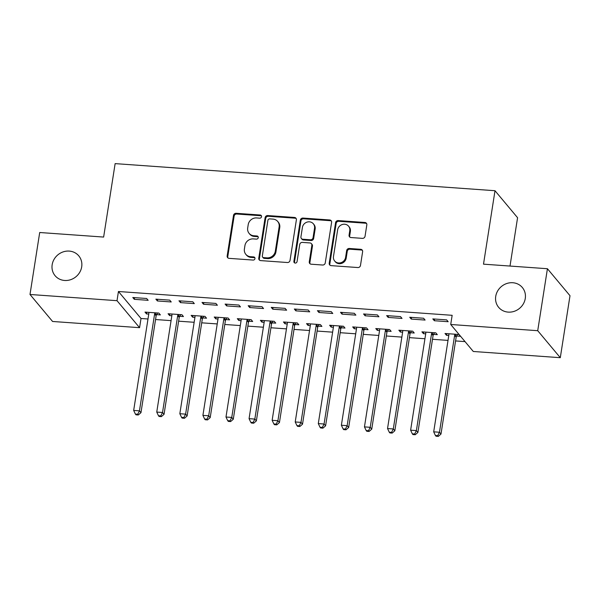 <?xml version="1.0" encoding="UTF-8"?>
<svg xmlns="http://www.w3.org/2000/svg" width="600" height="600" viewBox="0 0 600 600"><rect width="100%" height="100%" fill="white"/><g stroke="black" fill="none" stroke-linecap="round" stroke-linejoin="round"><path stroke-width="0.9" d="M261.54 216.697A1.657 1.522 -39.9 0 0 260.205 215.01L236.13 213.292A2.37 2.175 -39.9 0 0 233.513 215.385L227.167 255.938A2.37 2.175 -39.9 0 0 229.08 258.353L253.147 260.07A1.657 1.522 -39.9 0 0 254.663 257.43A1.657 1.522 -39.9 0 0 253.642 256.913L250.522 256.695A7.582 6.967 -39.9 0 1 245.835 254.347A7.582 6.967 -39.9 0 1 244.403 248.962L244.935 245.587A7.582 6.967 -39.9 0 1 253.312 238.897L256.425 239.115A1.657 1.522 -39.9 0 0 257.947 236.475A1.657 1.522 -39.9 0 0 256.92 235.965L253.808 235.74A7.582 6.967 -39.9 0 1 249.12 233.392A7.582 6.967 -39.9 0 1 247.688 228.015L248.212 224.632A7.582 6.967 -39.9 0 1 256.59 217.942L259.71 218.167A1.657 1.522 -39.9 0 0 261.54 216.697M261.465 215.94A1.657 1.522 -39.9 0 0 260.812 215.737L236.745 214.02A2.37 2.175 -39.9 0 0 234.127 216.112L227.775 256.665A2.37 2.175 -39.9 0 0 227.962 257.947M254.91 257.843A1.657 1.522 -39.9 0 0 254.25 257.647L251.138 257.423L250.522 256.695M258.188 236.895A1.657 1.522 -39.9 0 0 257.528 236.692L254.415 236.468L253.808 235.74M495.728 296.37A15.45 14.197 -39.9 0 0 498.645 307.335A15.45 14.197 -39.9 0 0 514.2 311.34A15.45 14.197 -39.9 0 0 525.27 298.478A15.45 14.197 -39.9 0 0 522.345 287.513A15.45 14.197 -39.9 0 0 506.79 283.507A15.45 14.197 -39.9 0 0 495.728 296.37M52.162 264.728A15.45 14.197 -39.9 0 0 55.08 275.692A15.45 14.197 -39.9 0 0 70.635 279.697A15.45 14.197 -39.9 0 0 81.698 266.835A15.45 14.197 -39.9 0 0 78.78 255.87A15.45 14.197 -39.9 0 0 63.225 251.865A15.45 14.197 -39.9 0 0 52.162 264.728M362.43 238.365A2.37 2.175 -39.9 0 0 365.048 236.272L366.825 224.895A2.37 2.175 -39.9 0 0 364.913 222.48L338.183 220.575A2.37 2.175 -39.9 0 0 335.565 222.667L329.212 263.22A2.37 2.175 -39.9 0 0 331.125 265.635L357.855 267.54A2.37 2.175 -39.9 0 0 360.48 265.447L362.625 251.708A2.37 2.175 -39.9 0 0 360.712 249.292L349.275 248.475A2.37 2.175 -39.9 0 0 346.657 250.567L345.593 257.377A6.337 5.827 -39.9 0 1 341.048 262.657A6.337 5.827 -39.9 0 1 334.673 261.015A6.337 5.827 -39.9 0 1 333.472 256.515L337.65 229.815A6.337 5.827 -39.9 0 1 342.195 224.542A6.337 5.827 -39.9 0 1 348.577 226.185A6.337 5.827 -39.9 0 1 349.77 230.685L349.072 235.132A2.37 2.175 -39.9 0 0 350.985 237.548L362.43 238.365M450.72 324.487L537.72 330.697L560.295 357.69L473.287 351.48L450.72 324.487L452.153 315.308L118.44 291.502L117.007 300.683L139.575 327.675L52.575 321.472L30 294.48L117.007 300.683M30 294.48L39.705 232.507L103.635 237.067L115.132 163.62L495 190.718L483.502 264.165L547.425 268.725L537.72 330.697M296.377 219.87A2.37 2.175 -39.9 0 0 294.465 217.455L267.735 215.55A2.37 2.175 -39.9 0 0 265.118 217.635L258.765 258.195A2.37 2.175 -39.9 0 0 260.678 260.603L287.407 262.515A2.37 2.175 -39.9 0 0 290.025 260.423L296.377 219.87M302.962 218.062L329.692 219.968A2.37 2.175 -39.9 0 1 331.605 222.382L325.252 262.935A2.37 2.175 -39.9 0 1 322.635 265.028L311.19 264.21A2.37 2.175 -39.9 0 1 309.278 261.795L311.858 245.347A2.37 2.175 -39.9 0 0 309.945 242.933L302.355 242.392A2.37 2.175 -39.9 0 0 299.737 244.485L297.053 261.608A1.657 1.522 -39.9 0 1 294.195 262.56A1.657 1.522 -39.9 0 1 293.888 261.382L300.337 220.155A2.37 2.175 -39.9 0 1 302.962 218.062L303.57 218.79L330.3 220.695L329.692 219.968M510.007 266.055L517.575 217.71L495 190.718M409.732 317.257L411.255 319.08L425.1 320.07L423.577 318.24L409.732 317.257M433.567 334.388L437.303 334.657L435.78 332.835L421.928 331.845L423.457 333.668L425.707 333.832M363.57 313.965L365.1 315.788L378.945 316.778L377.423 314.947L363.57 313.965M387.412 331.095L391.147 331.365L389.618 329.543L375.772 328.553L377.303 330.375L379.545 330.54M317.415 310.673L318.945 312.495L332.79 313.485L331.26 311.655L317.415 310.673M341.257 327.803L344.993 328.072L343.462 326.25L329.618 325.26L331.14 327.082L333.39 327.248M271.26 307.38L272.782 309.202L286.635 310.192L285.105 308.362L271.26 307.38M295.095 324.51L298.83 324.78L297.308 322.957L283.462 321.968L284.985 323.79L287.235 323.955M225.105 304.087L226.627 305.91L240.472 306.9L238.95 305.07L225.105 304.087M248.94 321.218L252.675 321.487L251.153 319.665L237.308 318.675L238.83 320.498L241.08 320.663M178.95 300.795L180.472 302.618L194.317 303.608L192.795 301.778L178.95 300.795M202.785 317.925L206.52 318.195L204.998 316.373L191.145 315.382L192.675 317.205L194.917 317.37M132.788 297.502L134.317 299.325L148.163 300.315L146.64 298.485L132.788 297.502M156.63 314.632L160.365 314.903L158.835 313.08L144.99 312.09L146.512 313.913L148.762 314.077M118.44 291.502L141.015 318.495L147.998 318.99M155.558 319.53L171.075 320.64M178.635 321.18L194.153 322.282M201.712 322.822L217.23 323.933M224.79 324.472L240.308 325.575M247.868 326.115L263.385 327.225M270.945 327.765L286.462 328.868M294.022 329.407L309.54 330.517M317.1 331.058L332.618 332.16M340.178 332.7L355.695 333.81M363.263 334.35L378.78 335.452M386.34 335.993L401.857 337.103M409.418 337.642L424.935 338.745M432.495 339.285L448.013 340.395M455.572 340.935L465.037 341.61M179.708 316.282L183.442 316.545L181.92 314.722L168.067 313.74L169.597 315.562L171.84 315.72M155.865 299.145L157.395 300.968L171.24 301.957L169.718 300.135L155.865 299.145M225.862 319.575L229.597 319.837L228.075 318.015L214.222 317.032L215.752 318.855L218.002 319.013M202.028 302.438L203.55 304.26L217.395 305.25L215.873 303.428L202.028 302.438M272.017 322.868L275.752 323.13L274.23 321.308L260.385 320.325L261.907 322.147L264.157 322.305M248.183 305.73L249.705 307.553L263.55 308.543L262.028 306.72L248.183 305.73M318.173 326.16L321.915 326.423L320.385 324.6L306.54 323.618L308.062 325.44L310.312 325.597M294.337 309.022L295.86 310.845L309.712 311.835L308.183 310.013L294.337 309.022M364.335 329.452L368.07 329.715L366.54 327.892L352.695 326.91L354.218 328.733L356.468 328.89M340.493 312.315L342.022 314.138L355.868 315.127L354.345 313.305L340.493 312.315M410.49 332.745L414.225 333.007L412.702 331.185L398.85 330.202L400.38 332.025L402.623 332.183M386.647 315.608L388.178 317.43L402.022 318.42L400.5 316.597L386.647 315.608M456.645 336.038L460.38 336.3L458.857 334.478L445.013 333.495L446.535 335.317L448.785 335.475M432.81 318.9L434.332 320.722L448.178 321.712L446.655 319.89L432.81 318.9M547.425 268.725L570 295.718L560.295 357.69M141.015 318.495L139.575 327.675M146.512 313.913L146.782 312.218M134.317 299.325L134.58 297.63M169.597 315.562L169.86 313.868M157.395 300.968L157.657 299.272M192.675 317.205L192.938 315.51M180.472 302.618L180.735 300.923M215.752 318.855L216.015 317.16M203.55 304.26L203.812 302.565M238.83 320.498L239.093 318.803M226.627 305.91L226.89 304.215M261.907 322.147L262.17 320.452M249.705 307.553L249.975 305.858M284.985 323.79L285.255 322.095M272.782 309.202L273.053 307.507M308.062 325.44L308.332 323.745M295.86 310.845L296.13 309.15M331.14 327.082L331.41 325.388M318.945 312.495L319.207 310.8M354.218 328.733L354.487 327.038M342.022 314.138L342.285 312.442M377.303 330.375L377.565 328.68M365.1 315.788L365.362 314.093M400.38 332.025L400.643 330.33M388.178 317.43L388.44 315.735M423.457 333.668L423.72 331.972M411.255 319.08L411.518 317.385M446.535 335.317L446.798 333.623M434.332 320.722L434.595 319.028M249.12 233.392L249.728 234.127A7.582 6.967 -39.9 0 0 254.415 236.468M245.835 254.347L246.45 255.075A7.582 6.967 -39.9 0 0 251.138 257.423M296.19 218.587A2.37 2.175 -39.9 0 0 295.072 218.183L268.343 216.278A2.37 2.175 -39.9 0 0 265.725 218.37L259.373 258.923A2.37 2.175 -39.9 0 0 259.56 260.205M269.73 218.88A1.657 1.522 -39.9 0 0 267.9 220.343L262.327 255.938A1.657 1.522 -39.9 0 0 263.663 257.632L266.947 257.865A7.582 6.967 -39.9 0 0 275.325 251.175L279.135 226.837A7.582 6.967 -39.9 0 0 277.702 221.46A7.582 6.967 -39.9 0 0 273.015 219.112L269.73 218.88M262.635 257.115L263.25 257.85A1.657 1.522 -39.9 0 0 264.27 258.36L263.663 257.632M277.702 221.46L278.317 222.188A7.582 6.967 -39.9 0 1 279.743 227.572L275.933 251.903A7.582 6.967 -39.9 0 1 267.555 258.593L264.27 258.36M331.418 221.1A2.37 2.175 -39.9 0 0 330.3 220.695M311.407 243.667L312.022 244.395A2.37 2.175 -39.9 0 1 312.465 246.075L309.892 262.522A2.37 2.175 -39.9 0 0 310.08 263.805M303.57 218.79A2.37 2.175 -39.9 0 0 300.952 220.882L294.495 262.11A1.657 1.522 -39.9 0 0 294.57 262.868M314.528 228.285A6.337 5.827 -39.9 0 0 313.335 223.785A6.337 5.827 -39.9 0 0 306.952 222.142A6.337 5.827 -39.9 0 0 302.407 227.415L300.938 236.827A2.37 2.175 -39.9 0 0 302.85 239.235L310.44 239.782A2.37 2.175 -39.9 0 0 313.058 237.69L314.528 228.285L315.142 229.013A6.337 5.827 -39.9 0 0 313.942 224.513L313.335 223.785M301.388 238.507L301.995 239.235A2.37 2.175 -39.9 0 0 303.457 239.97L302.85 239.235M315.142 229.013L313.665 238.417A2.37 2.175 -39.9 0 1 311.048 240.51L303.457 239.97M348.577 226.185L349.185 226.913A6.337 5.827 -39.9 0 1 350.385 231.413L349.688 235.86A2.37 2.175 -39.9 0 0 349.875 237.142M334.673 261.015L335.28 261.743A6.337 5.827 -39.9 0 0 341.663 263.385A6.337 5.827 -39.9 0 0 346.2 258.112L345.593 257.377M362.445 250.425A2.37 2.175 -39.9 0 0 361.327 250.02L349.89 249.202A2.37 2.175 -39.9 0 0 347.265 251.295L346.2 258.112M366.638 223.612A2.37 2.175 -39.9 0 0 365.528 223.208L338.798 221.303A2.37 2.175 -39.9 0 0 336.173 223.395L329.827 263.947A2.37 2.175 -39.9 0 0 330.015 265.23M148.725 312.36L148.808 312.705A2.415 2.22 140.1 0 1 148.845 313.575L133.672 410.43L139.447 410.842L140.97 412.665L156.135 315.81A2.415 2.22 140.1 0 1 156.435 314.962L157.583 312.99M137.708 414.248L135.398 414.082L136.005 414.817L138.315 414.982L137.708 414.248L139.447 410.842L154.613 313.98A2.415 2.22 140.1 0 1 154.913 313.14L155.1 312.81M135.398 414.082L133.672 410.43M140.97 412.665L138.315 414.982M171.803 314.002L171.885 314.347A2.415 2.22 140.1 0 1 171.922 315.218L156.75 412.08L162.525 412.493L164.047 414.315L179.212 317.452A2.415 2.22 140.1 0 1 179.52 316.612L180.66 314.632M160.785 415.897L158.475 415.732L159.083 416.46L161.392 416.625L160.785 415.897L162.525 412.493L177.69 315.63A2.415 2.22 140.1 0 1 177.99 314.782L178.178 314.46M158.475 415.732L156.75 412.08M164.047 414.315L161.392 416.625M194.88 315.653L194.97 315.998A2.415 2.22 140.1 0 1 195 316.868L179.835 413.722L185.602 414.135L187.125 415.957L202.298 319.103A2.415 2.22 140.1 0 1 202.597 318.255L203.737 316.282M183.863 417.54L181.553 417.375L182.16 418.11L184.47 418.275L183.863 417.54L185.602 414.135L200.767 317.272A2.415 2.22 140.1 0 1 201.067 316.433L201.263 316.103M181.553 417.375L179.835 413.722M187.125 415.957L184.47 418.275M217.965 317.295L218.048 317.64A2.415 2.22 140.1 0 1 218.077 318.51L202.913 415.373L208.68 415.785L210.202 417.607L225.375 320.745A2.415 2.22 140.1 0 1 225.675 319.905L226.815 317.925M206.94 419.19L204.63 419.025L205.237 419.752L207.548 419.918L206.94 419.19L208.68 415.785L223.845 318.923A2.415 2.22 140.1 0 1 224.145 318.075L224.34 317.752M204.63 419.025L202.913 415.373M210.202 417.607L207.548 419.918M241.042 318.945L241.125 319.29A2.415 2.22 140.1 0 1 241.155 320.16L225.99 417.015L231.757 417.428L233.28 419.25L248.452 322.395A2.415 2.22 140.1 0 1 248.752 321.548L249.892 319.575M230.017 420.832L227.708 420.668L228.322 421.403L230.625 421.567L230.017 420.832L231.757 417.428L246.923 320.565A2.415 2.22 140.1 0 1 247.23 319.725L247.417 319.395M227.708 420.668L225.99 417.015M233.28 419.25L230.625 421.567M264.12 320.587L264.202 320.933A2.415 2.22 140.1 0 1 264.233 321.803L249.067 418.665L254.835 419.077L256.365 420.9L271.53 324.038A2.415 2.22 140.1 0 1 271.83 323.197L272.97 321.218M253.095 422.482L250.785 422.317L251.4 423.045L253.702 423.21L253.095 422.482L254.835 419.077L270.007 322.215A2.415 2.22 140.1 0 1 270.308 321.368L270.495 321.045M250.785 422.317L249.067 418.665M256.365 420.9L253.702 423.21M287.197 322.237L287.28 322.582A2.415 2.22 140.1 0 1 287.31 323.452L272.145 420.308L277.913 420.72L279.442 422.543L294.608 325.688A2.415 2.22 140.1 0 1 294.907 324.84L296.048 322.868M276.173 424.125L273.862 423.96L274.478 424.695L276.788 424.86L276.173 424.125L277.913 420.72L293.085 323.858A2.415 2.22 140.1 0 1 293.385 323.017L293.572 322.688M273.862 423.96L272.145 420.308M279.442 422.543L276.788 424.86M310.275 323.88L310.358 324.225A2.415 2.22 140.1 0 1 310.388 325.095L295.222 421.957L300.99 422.37L302.52 424.192L317.685 327.33A2.415 2.22 140.1 0 1 317.985 326.483L319.125 324.51M299.25 425.775L296.947 425.61L297.555 426.338L299.865 426.502L299.25 425.775L300.99 422.37L316.163 325.507A2.415 2.22 140.1 0 1 316.462 324.66L316.65 324.337M296.947 425.61L295.222 421.957M302.52 424.192L299.865 426.502M333.353 325.53L333.435 325.875A2.415 2.22 140.1 0 1 333.472 326.745L318.3 423.6L324.067 424.013L325.597 425.835L340.763 328.98A2.415 2.22 140.1 0 1 341.062 328.132L342.202 326.16M322.327 427.418L320.025 427.252L320.632 427.987L322.942 428.153L322.327 427.418L324.067 424.013L339.24 327.15A2.415 2.22 140.1 0 1 339.54 326.31L339.728 325.98M320.025 427.252L318.3 423.6M325.597 425.835L322.942 428.153M356.43 327.173L356.513 327.517A2.415 2.22 140.1 0 1 356.55 328.388L341.377 425.25L347.153 425.662L348.675 427.485L363.84 330.623A2.415 2.22 140.1 0 1 364.14 329.775L365.288 327.803M345.413 429.067L343.103 428.903L343.71 429.63L346.02 429.795L345.413 429.067L347.153 425.662L362.317 328.8A2.415 2.22 140.1 0 1 362.618 327.952L362.805 327.63M343.103 428.903L341.377 425.25M348.675 427.485L346.02 429.795M379.507 328.822L379.59 329.168A2.415 2.22 140.1 0 1 379.627 330.038L364.455 426.893L370.23 427.305L371.752 429.127L386.918 332.272A2.415 2.22 140.1 0 1 387.225 331.425L388.365 329.452M368.49 430.71L366.18 430.545L366.788 431.28L369.097 431.445L368.49 430.71L370.23 427.305L385.395 330.442A2.415 2.22 140.1 0 1 385.695 329.603L385.882 329.272M366.18 430.545L364.455 426.893M371.752 429.127L369.097 431.445M402.585 330.465L402.675 330.81A2.415 2.22 140.1 0 1 402.705 331.68L387.54 428.543L393.308 428.955L394.83 430.778L410.002 333.915A2.415 2.22 140.1 0 1 410.303 333.067L411.442 331.095M391.567 432.36L389.257 432.195L389.865 432.923L392.175 433.088L391.567 432.36L393.308 428.955L408.472 332.093A2.415 2.22 140.1 0 1 408.772 331.245L408.967 330.923M389.257 432.195L387.54 428.543M394.83 430.778L392.175 433.088M425.67 332.115L425.752 332.46A2.415 2.22 140.1 0 1 425.783 333.33L410.618 430.185L416.385 430.597L417.908 432.42L433.08 335.565A2.415 2.22 140.1 0 1 433.38 334.718L434.52 332.745M414.645 434.002L412.335 433.838L412.942 434.572L415.252 434.737L414.645 434.002L416.385 430.597L431.55 333.735A2.415 2.22 140.1 0 1 431.85 332.895L432.045 332.565M412.335 433.838L410.618 430.185M417.908 432.42L415.252 434.737M448.748 333.757L448.83 334.103A2.415 2.22 140.1 0 1 448.86 334.972L433.695 431.835L439.463 432.248L440.985 434.07L456.158 337.207A2.415 2.22 140.1 0 1 456.457 336.36L457.597 334.388M437.722 435.653L435.412 435.487L436.028 436.215L438.33 436.38L437.722 435.653L439.463 432.248L454.627 335.385A2.415 2.22 140.1 0 1 454.935 334.538L455.123 334.215M435.412 435.487L433.695 431.835M440.985 434.07L438.33 436.38M260.812 215.737L260.205 215.01M254.25 257.647L253.642 256.913M257.528 236.692L256.92 235.965M227.775 256.665L227.167 255.938M234.127 216.112L233.513 215.385M236.745 214.02L236.13 213.292M259.373 258.923L258.765 258.195M265.725 218.37L265.118 217.635M268.343 216.278L267.735 215.55M295.072 218.183L294.465 217.455M267.555 258.593L266.947 257.865M275.933 251.903L275.325 251.175M279.743 227.572L279.135 226.837M309.892 262.522L309.278 261.795M312.465 246.075L311.858 245.347M294.495 262.11L293.888 261.382M300.952 220.882L300.337 220.155M311.048 240.51L310.44 239.782M313.665 238.417L313.058 237.69M349.688 235.86L349.072 235.132M350.385 231.413L349.77 230.685M347.265 251.295L346.657 250.567M349.89 249.202L349.275 248.475M361.327 250.02L360.712 249.292M329.827 263.947L329.212 263.22M336.173 223.395L335.565 222.667M338.798 221.303L338.183 220.575M365.528 223.208L364.913 222.48M156.135 315.81L154.613 313.98M156.435 314.962L154.913 313.14M179.212 317.452L177.69 315.63M179.52 316.612L177.99 314.782M202.298 319.103L200.767 317.272M202.597 318.255L201.067 316.433M225.375 320.745L223.845 318.923M225.675 319.905L224.145 318.075M248.452 322.395L246.923 320.565M248.752 321.548L247.23 319.725M271.53 324.038L270.007 322.215M271.83 323.197L270.308 321.368M294.608 325.688L293.085 323.858M294.907 324.84L293.385 323.017M317.685 327.33L316.163 325.507M317.985 326.483L316.462 324.66M340.763 328.98L339.24 327.15M341.062 328.132L339.54 326.31M363.84 330.623L362.317 328.8M364.14 329.775L362.618 327.952M386.918 332.272L385.395 330.442M387.225 331.425L385.695 329.603M410.002 333.915L408.472 332.093M410.303 333.067L408.772 331.245M433.08 335.565L431.55 333.735M433.38 334.718L431.85 332.895M456.158 337.207L454.627 335.385M456.457 336.36L454.935 334.538"/></g></svg>
